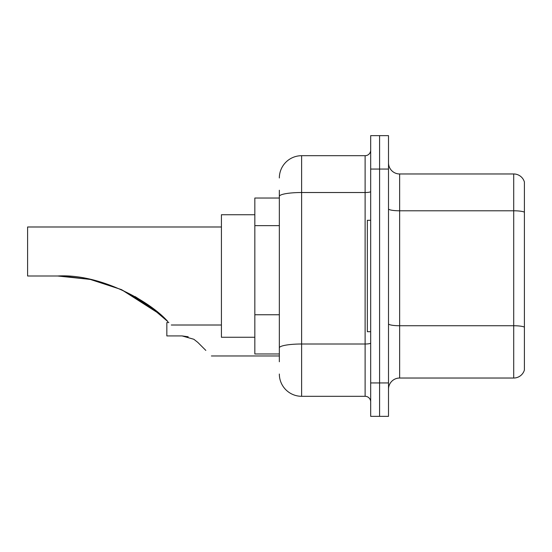 <?xml version="1.0" encoding="UTF-8"?>
<svg xmlns="http://www.w3.org/2000/svg" width="552" height="552" viewBox="0 0 552 552"><rect width="100%" height="100%" fill="white"/><g stroke="black" fill="none" stroke-linecap="round" stroke-linejoin="round"><path stroke-width="0.83" d="M279.34 217.847L279.34 196.388L279.34 198.03L254.838 198.03L254.838 353.97L279.34 353.97M279.34 361.767L279.34 190.233M370.682 382.936L370.682 416.353L379.59 416.353L379.59 382.936L379.59 416.353L388.504 416.353L388.504 382.936L379.59 382.936L379.59 169.064L379.59 382.936L370.682 382.936L370.682 169.064L379.59 169.064L379.59 135.647L379.59 169.064L388.504 169.064L388.504 382.936M388.504 169.064L388.504 135.647L370.682 135.647L370.682 169.064M279.34 177.979A22.28 22.28 0 0 1 301.62 155.698L301.62 396.301L365.113 396.301L365.113 155.698A5.568 5.568 0 0 0 370.682 150.13M301.62 155.698L365.113 155.698M279.34 351.748L279.34 322.547M370.682 401.87A5.568 5.568 0 0 0 365.113 396.301M301.62 396.301A22.28 22.28 0 0 1 279.34 374.021M388.504 389.174A11.137 11.137 0 0 1 399.641 378.03L513.705 378.03L513.705 173.97L399.641 173.97A11.137 11.137 0 0 1 388.504 162.826A11.137 11.137 0 0 0 399.641 173.97L399.641 378.03M524.4 181.987A11.137 11.137 0 0 0 513.705 173.97A11.137 11.137 0 0 1 524.4 181.987L524.4 370.012A11.137 11.137 0 0 1 513.705 378.03M524.4 212.334L524.4 333.477M149.116 305.615L121.619 289.71L149.116 305.615M89.914 279.367L62.535 276.076L89.914 279.367M90.418 279.471L121.24 289.538L90.418 279.471M135.219 296.638L148.585 305.235L135.219 296.638M148.695 305.311L167.96 321.678C172.383 326.101 172.383 326.101 167.96 321.678L148.695 305.311M121.012 289.434L147.501 304.462L121.012 289.434L147.501 304.462L121.012 289.434L147.722 304.621L160.832 314.985M153.856 309.189L135.123 296.583L153.856 309.189L135.123 296.583L153.856 309.189L121.481 289.641M160.032 314.281L121.55 289.676M221.421 226.989L27.6 226.989L27.6 276L57.684 276L89.948 279.374L57.684 276C99.843 273.468 149.806 300.957 167.96 321.678M254.838 214.735L221.421 214.735L221.421 337.265L254.838 337.265M61.438 276.041L90.369 279.464M370.682 220.303L367.342 220.303L367.342 331.697L370.682 331.697M168.843 322.561L166.835 322.561L166.835 335.926L182.119 335.926L193.849 339.273L197.871 342.454L205.827 350.41M193.849 339.273L197.871 342.454M188.211 336.775L182.119 335.926M279.34 225.644L254.838 225.644M279.34 314.75L254.838 314.75M370.682 343.04A5.568 0.966 0 0 1 365.113 344.006L301.62 344.006A22.28 3.871 180 0 0 279.34 347.877M279.34 196.388A22.28 3.871 180 0 1 301.62 192.517L365.113 192.517A5.568 0.966 0 0 0 370.682 191.551M524.4 212.175A11.137 1.932 180 0 0 513.705 210.788L399.641 210.788A11.137 1.932 -0 0 1 388.504 208.849M524.4 327.136A11.137 1.932 180 0 0 513.705 325.742L399.641 325.742A11.137 1.932 0 0 1 388.504 323.803M171.292 325.011L221.421 325.011M211.395 355.978L279.34 355.978"/></g></svg>
